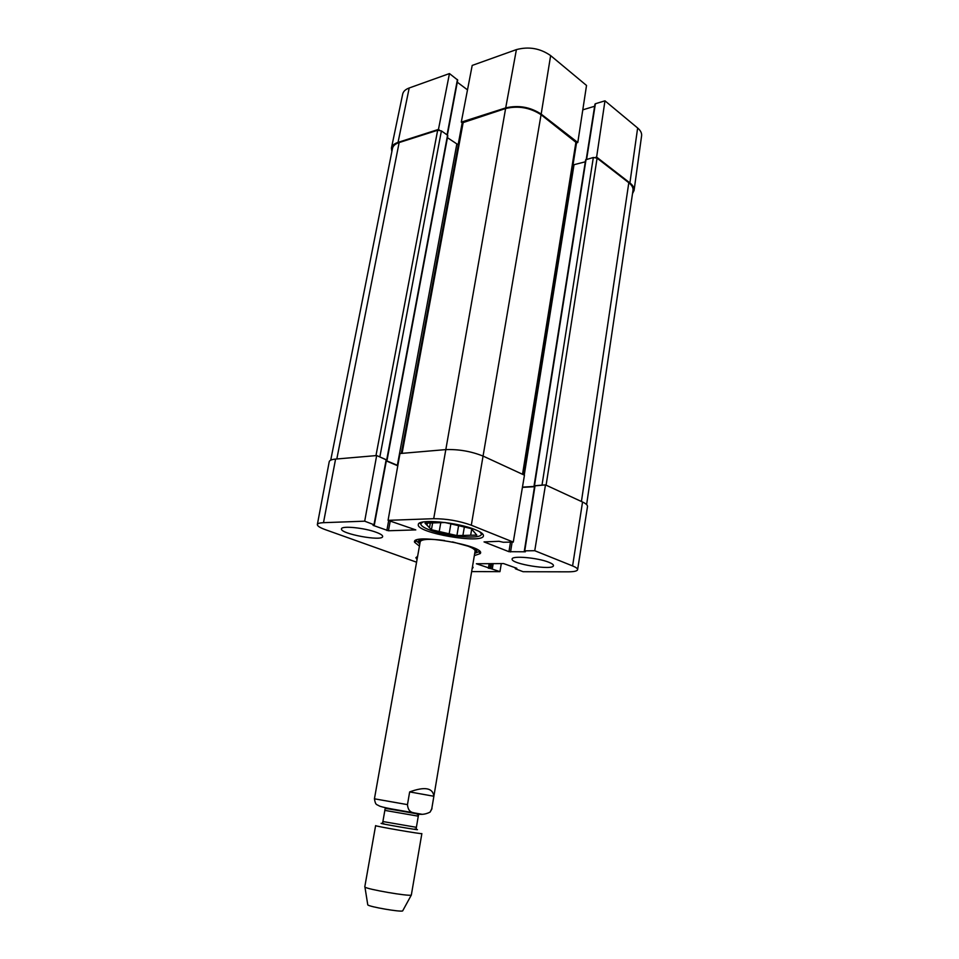 <?xml version="1.0" encoding="UTF-8"?>
<svg xmlns="http://www.w3.org/2000/svg" width="959" height="959" viewBox="0 0 959 959"><rect width="100%" height="100%" fill="white"/><g stroke="black" fill="none" stroke-linecap="round" stroke-linejoin="round"><path stroke-width="1.44" d="M634.079 190.457L641.595 135.83C641.931 133.145 640.612 130.532 637.639 128.003L604.973 100.827L596.618 157.108L629.907 182.929C633 185.399 634.39 187.904 634.079 190.457L632.508 193.646M409.193 87.988C405.453 89.379 403.283 91.417 402.684 94.09L391.428 148.118C392.003 145.564 394.209 143.646 398.045 142.376L438.455 129.429L449.459 73.567L409.193 87.988L398.045 142.376M391.847 151.642L391.428 148.118M550.634 55.598C540.193 48.31 528.781 46.32 516.41 49.604L472.2 65.428L461.291 122.117L505.705 107.899C518.447 104.927 530.279 106.988 541.176 114.109L577.798 142.507L586.524 85.459L550.634 55.598L541.176 114.109M449.459 73.567L457.695 80.053L447.385 135.099M439.522 130.184L438.455 129.429M457.287 82.21L467.501 89.87M461.291 122.117L462.358 122.884M576.527 142.867L577.798 142.507M595.179 104.507L595.395 103.74L604.973 100.827M596.618 157.108L595.347 157.456M582.796 109.841L594.628 106.257M420.881 524.285L419.73 523.027M482.629 533.887L481.13 534.69M425.317 538.982C421.337 539.282 419.155 540.025 418.771 541.188L419.934 543.321M474.813 552.792L476.623 551.185C476.659 549.963 474.849 548.524 471.193 546.906M475.101 551.017C475.113 549.639 472.763 548.021 468.052 546.186L452.516 541.907M444.592 540.528C430.159 538.682 422.044 539.018 420.258 541.547M440.78 522.667L439.222 531.526L431.43 529.74L429.5 527.762L430.339 523.015M431.43 529.74L432.653 522.799M427.39 523.111L427.019 525.208L425.041 523.182L444.976 522.523L471.253 528.613L476.791 535.11L470.665 535.254L471.696 529.128M464.348 527.006L462.909 535.446L456.904 535.578L449.16 533.803L450.874 523.89M456.904 535.578L458.618 525.556M479.8 531.813L481.262 533.707C483.672 539.821 446.726 536.92 429.2 529.8C422.871 527.306 420.162 525.148 421.085 523.314L423.087 522.02M470.665 535.254L462.909 535.446M449.16 533.803L439.222 531.526M429.5 527.762L427.019 525.208M416.566 562.19L325.401 529.68C319.934 527.702 317.261 525.988 317.357 524.525C317.633 523.458 319.683 522.847 323.495 522.679L364.696 521.181L376.671 455.549L335.578 459.085C331.682 459.445 329.572 460.308 329.237 461.663L317.357 524.525M534.918 485.853L545.479 484.894L534.75 550.718L524.753 550.838L525.364 551.797L508.953 551.689L484.043 541.907L499.016 541.308L503.247 542.255L513.269 542.075L524.453 475.184L483.42 456.232C471.277 451.317 458.618 449.112 445.432 449.627L399.975 453.535L388.071 520.341L433.708 518.687C446.666 518.711 459.205 520.893 471.313 525.22L513.269 542.075M534.75 550.718L572.595 565.93C576.047 567.332 577.726 568.591 577.618 569.67L587.507 506.508C587.651 505.141 585.997 503.643 582.545 502.013L545.479 484.894M376.671 455.549L386.525 459.864L374.346 524.885L364.696 521.181M386.321 460.943L397.793 465.81M522.415 487.376L534.499 486.704M472.559 566.289L473.099 567.572L472.176 568.591M417.045 559.541L415.87 557.682L417.621 556.328M475.208 529.668C480.879 531.981 483.624 534.019 483.444 535.781C483.228 544.52 415.607 532.844 418.328 524.537C417.764 518.639 457.323 522.092 475.208 529.668M548.956 562.322C552.048 563.568 553.547 564.671 553.451 565.63C553.511 570.797 510.464 563.916 512.142 559.037C511.698 555.417 538.071 557.73 548.956 562.322M376.407 532.365C380.687 533.983 382.773 535.362 382.665 536.525C382.605 541.691 339.714 533.731 341.512 528.865C341.272 525.508 364.612 527.81 376.407 532.365M419.826 543.945L416.506 540.9L416.626 540.037M479.032 550.814L478.853 551.677L474.705 553.427M474.345 555.621L480.219 553.595C487.028 545.899 410.74 532.724 414.576 542.255L419.431 546.139M388.071 520.341L415.798 529.895L388.443 530.759L373.063 525.352L374.346 524.885M501.305 563.592L499.951 571.66L471.672 571.6M499.951 571.66L476.383 563.748L503.595 563.58L516.817 568.303L515.534 568.831L523.135 571.72L568.16 571.828C574.069 571.804 577.222 571.084 577.618 569.67M534.654 485.733L544.173 484.966M522.463 487.1L534.535 486.429M386.369 460.668L397.841 465.523M377.87 456.052L386.501 459.972M586.62 504.578L633 190.302C633.324 187.736 631.921 185.219 628.804 182.737L597.085 158.151L593.333 157.492L585.637 159.793L534.127 485.386M585.314 161.807L572.979 164.96M523.242 474.633L576.539 142.807L541.056 114.72C530.159 107.612 518.339 105.55 505.609 108.511L462.37 122.836L401.282 453.427M458.294 144.869L447.445 137.688M447.481 135.962L447.541 135.219L441.404 130.904L437.652 130.244L399.136 142.567C395.288 143.85 393.07 145.768 392.507 148.333L330.735 460.14M409.661 791.918C424.753 786.404 432.821 787.842 433.864 796.258L431.778 808.725L430.088 812.105C424.693 814.862 419.239 815.078 413.713 812.752C409.949 812.249 407.875 809.54 407.467 804.625L409.661 791.918L433.864 796.258M385.854 807.862L386.992 808.041M367.729 904.565L367.776 904.876C369.035 906.77 400.838 912.261 402.66 910.894L402.804 910.63M364.792 886.811L364.935 887.051C366.518 889.209 409.097 896.569 411.327 895.059L421.864 833.599C423.039 834.51 374.202 826.083 375.616 825.615L364.792 886.811M629.907 182.929L637.639 128.003M505.705 107.899L516.41 49.604M447.062 134.871L457.431 79.561M458.126 144.833L462.202 122.764M586.62 159.302L595.395 103.74M510.488 542.123L508.953 551.689M512.13 542.099L510.548 551.964M535.086 485.482L524.753 550.838M390.217 521.157L388.443 530.759M388.683 520.569L386.849 530.483M386.189 459.589L373.998 524.657M515.774 567.908L515.666 568.567M493.178 563.616L492.327 568.819M491.667 563.616L490.852 568.567M490.684 563.628L489.869 568.567M489.174 563.628L488.395 568.303M541.056 114.72L471.313 525.22M335.578 459.085L323.495 522.679M582.545 502.013L572.595 565.93M505.609 108.511L433.708 518.687M628.804 182.737L581.43 501.497M597.085 158.151L546.103 485.182M593.333 157.492L542.051 484.81M586.057 159.458L534.547 485.23M573.997 164.84L524.237 475.089M575.987 141.8L522.535 474.297M463.245 122.069L402.085 453.355M456.784 144.234L397.35 465.331M447.541 135.219L386.777 459.541M441.404 130.904L379.908 456.616M437.652 130.244L375.964 455.609M336.813 458.977L399.136 142.567M431.778 808.725L475.4 549.279M413.713 812.752C394.964 809.804 381.214 807.094 379.296 805.944C376.372 804.145 375.556 805.404 374.43 798.811L407.467 804.625M390.433 808.737L421.816 814.239M383.852 823.637C367.177 821.479 431.202 832.532 414.767 828.984M382.629 822.654L382.893 821.539L416.386 827.317L416.254 828.468M382.893 821.539L384.847 810.391L418.28 816.169L416.386 827.317M586.237 159.41L594.976 104.099M476.623 551.185L477.306 549.651M418.771 541.188L418.651 539.521M481.262 533.707L481.921 533.228M421.085 523.314L420.617 522.643M416.506 540.9L414.576 542.255M478.853 551.677L480.219 553.595M534.666 485.626L524.345 550.934M515.427 567.776L515.283 568.651M387.112 459.817L447.817 135.675M374.43 798.811L420.557 539.809M430.088 812.105L431.97 808.749M402.66 910.894L411.327 895.059M367.776 904.876L364.935 887.051M384.847 810.391L384.979 809.156C385.602 808.749 382.881 807.778 396.594 810.235L416.242 813.7L418.556 814.958L418.28 816.169"/></g></svg>
